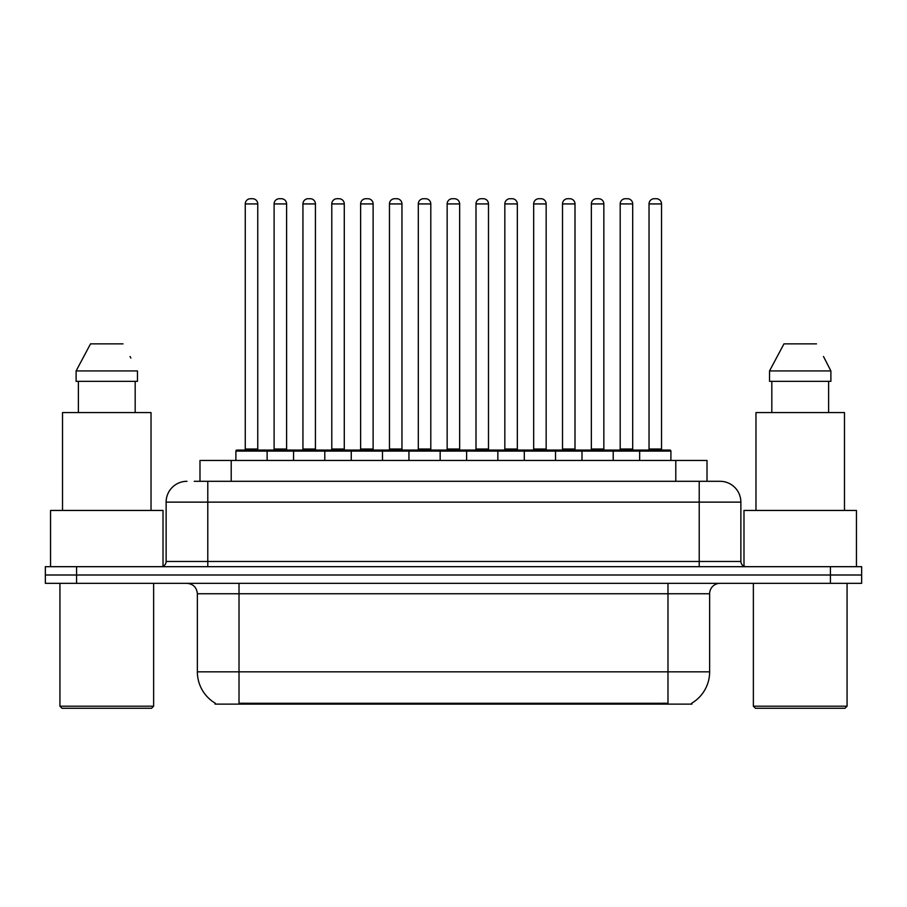 <?xml version="1.0" encoding="UTF-8"?>
<svg xmlns="http://www.w3.org/2000/svg" width="907" height="907" viewBox="0 0 907 907"><rect width="100%" height="100%" fill="white"/><g stroke="black" fill="none" stroke-linecap="round" stroke-linejoin="round"><path stroke-width="1.36" d="M199.982 481.3L199.982 460.473L707.018 460.473L707.018 481.3M691.939 703.095L691.939 704.115L215.061 704.115L215.061 703.095M215.378 703.276A36.439 36.439 0 0 1 197.363 671.838L239.017 671.838L239.017 703.276L667.983 703.276L667.983 671.838L709.637 671.838L709.637 593.745A10.408 10.408 0 0 1 720.045 583.337M197.363 671.838L197.363 593.745C196.751 587.43 193.282 583.961 186.955 583.337M691.622 703.276A36.439 36.439 0 0 0 709.637 671.838M76.585 566.682L861.65 566.682L861.65 575.004L45.35 575.004L45.35 583.337L76.585 583.337L76.585 575.004L45.35 575.004L45.35 566.682L76.585 566.682L76.585 575.004L861.65 575.004L861.65 583.337L76.585 583.337M194.722 481.3L719.727 481.3M194.245 481.3L207.782 481.3L207.782 502.127L166.128 502.127L166.128 561.467A5.204 5.204 0 0 1 160.924 566.682M186.955 481.3A20.827 20.827 0 0 0 166.128 502.127M720.045 481.3A20.827 20.827 0 0 1 740.872 502.127L740.872 561.467C741.178 564.63 742.912 566.365 746.076 566.682M639.662 460.473L639.662 451.108A1.043 1.043 0 0 1 640.705 450.065L669.865 450.065A1.043 1.043 0 0 1 670.908 451.108L235.888 451.108A1.043 1.043 0 0 1 236.931 450.065L266.08 450.065A1.043 1.043 0 0 1 267.123 451.108L267.123 460.473M257.758 203.928L245.264 203.928A5.204 5.204 0 0 1 250.468 198.724L252.554 198.724A5.204 5.204 0 0 1 257.758 203.928L257.758 449.022A1.043 1.043 0 0 0 258.801 450.065M245.264 203.928L245.264 449.022A1.043 1.043 0 0 1 244.221 450.065M235.888 451.108L235.888 460.473M295.965 451.108A1.043 1.043 0 0 0 294.922 450.065L265.774 450.065M274.107 203.928A5.204 5.204 0 0 1 279.311 198.724L281.385 198.724A5.204 5.204 0 0 1 286.601 203.928L274.107 203.928L274.107 449.022A1.043 1.043 0 0 1 273.064 450.065M286.601 203.928L286.601 449.022A1.043 1.043 0 0 0 287.632 450.065M293.573 460.473L293.573 451.108A1.043 1.043 0 0 1 294.616 450.065L323.765 450.065A1.043 1.043 0 0 1 324.808 451.108L324.808 460.473M315.432 203.928L302.938 203.928A5.204 5.204 0 0 1 308.153 198.724L310.228 198.724A5.204 5.204 0 0 1 315.432 203.928L315.432 449.022A1.043 1.043 0 0 0 316.475 450.065M302.938 203.928L302.938 449.022A1.043 1.043 0 0 1 301.906 450.065M351.258 460.473L351.258 451.108A1.043 1.043 0 0 1 352.29 450.065L381.45 450.065A1.043 1.043 0 0 1 382.493 451.108L382.493 460.473M373.117 203.928L360.623 203.928A5.204 5.204 0 0 1 365.827 198.724L367.913 198.724A5.204 5.204 0 0 1 373.117 203.928L373.117 449.022A1.043 1.043 0 0 0 374.16 450.065M360.623 203.928L360.623 449.022A1.043 1.043 0 0 1 359.58 450.065M408.932 460.473L408.932 451.108A1.043 1.043 0 0 1 409.975 450.065L439.135 450.065A1.043 1.043 0 0 1 440.167 451.108L440.167 460.473M430.802 203.928L418.308 203.928A5.204 5.204 0 0 1 423.512 198.724L425.598 198.724A5.204 5.204 0 0 1 430.802 203.928L430.802 449.022A1.043 1.043 0 0 0 431.845 450.065M418.308 203.928L418.308 449.022A1.043 1.043 0 0 1 417.265 450.065M466.617 460.473L466.617 451.108A1.043 1.043 0 0 1 467.661 450.065L496.809 450.065A1.043 1.043 0 0 1 497.852 451.108L497.852 460.473M488.488 203.928L475.994 203.928A5.204 5.204 0 0 1 481.198 198.724L483.284 198.724A5.204 5.204 0 0 1 488.488 203.928L488.488 449.022A1.043 1.043 0 0 0 489.531 450.065M475.994 203.928L475.994 449.022A1.043 1.043 0 0 1 474.951 450.065M353.651 451.108A1.043 1.043 0 0 0 352.608 450.065M323.459 450.065L352.29 450.065M331.781 203.928A5.204 5.204 0 0 1 336.985 198.724L339.071 198.724A5.204 5.204 0 0 1 344.275 203.928L331.781 203.928L331.781 449.022A1.043 1.043 0 0 1 330.738 450.065M344.275 203.928L344.275 449.022A1.043 1.043 0 0 0 345.318 450.065M411.336 451.108A1.043 1.043 0 0 0 410.293 450.065M381.133 450.065L409.975 450.065M389.466 203.928A5.204 5.204 0 0 1 394.67 198.724L396.756 198.724A5.204 5.204 0 0 1 401.96 203.928L389.466 203.928L389.466 449.022A1.043 1.043 0 0 1 388.423 450.065M401.96 203.928L401.96 449.022A1.043 1.043 0 0 0 403.003 450.065M469.01 451.108A1.043 1.043 0 0 0 467.978 450.065M438.818 450.065L467.661 450.065M447.151 203.928A5.204 5.204 0 0 1 452.355 198.724L454.441 198.724A5.204 5.204 0 0 1 459.645 203.928L447.151 203.928L447.151 449.022A1.043 1.043 0 0 1 446.108 450.065M459.645 203.928L459.645 449.022A1.043 1.043 0 0 0 460.688 450.065M151.548 708.276L62.005 708.276L59.93 706.202L153.634 706.202L151.548 708.276M59.93 583.337L59.93 706.202M153.634 583.337L153.634 706.202M163.011 566.24L163.011 510.448L50.554 510.448L50.554 566.682M151.027 510.448L151.027 412.583L62.526 412.583L62.526 510.448M135.177 381.348L135.177 412.583L135.177 381.348M76.109 370.929L90.53 343.866L76.109 370.929L76.109 381.348L137.456 381.348L137.456 370.929L76.109 370.929M130.869 358.072L130.052 356.508M78.387 381.348L78.387 412.583M123.035 343.866L90.53 343.866M844.995 708.276L755.452 708.276L753.366 706.202L847.07 706.202L844.995 708.276M753.366 583.337L753.366 706.202M847.07 583.337L847.07 706.202M856.446 566.682L856.446 510.448L743.989 510.448L743.989 566.24M844.474 510.448L844.474 412.583L755.973 412.583L755.973 510.448M824.316 358.072L830.891 370.929L769.544 370.929L783.965 343.866L769.544 370.929L769.544 381.348L830.891 381.348L830.891 370.929L830.891 381.348M830.891 370.929L823.488 356.508M771.823 381.348L771.823 412.583M828.613 412.583L828.613 381.348M816.47 343.866L783.965 343.866M524.303 460.473L524.303 451.108A1.043 1.043 0 0 1 525.346 450.065L554.494 450.065A1.043 1.043 0 0 1 555.538 451.108L555.538 460.473M546.161 203.928L533.667 203.928A5.204 5.204 0 0 1 538.883 198.724L540.957 198.724A5.204 5.204 0 0 1 546.161 203.928L546.161 449.022A1.043 1.043 0 0 0 547.204 450.065M533.667 203.928L533.667 449.022A1.043 1.043 0 0 1 532.636 450.065M581.988 460.473L581.988 451.108A1.043 1.043 0 0 1 583.02 450.065L612.18 450.065A1.043 1.043 0 0 1 613.223 451.108L613.223 460.473M603.847 203.928L591.353 203.928A5.204 5.204 0 0 1 596.557 198.724L598.643 198.724A5.204 5.204 0 0 1 603.847 203.928L603.847 449.022A1.043 1.043 0 0 0 604.89 450.065M591.353 203.928L591.353 449.022A1.043 1.043 0 0 1 590.31 450.065M661.532 203.928L649.038 203.928A5.204 5.204 0 0 1 654.242 198.724L656.328 198.724A5.204 5.204 0 0 1 661.532 203.928L661.532 449.022A1.043 1.043 0 0 0 662.575 450.065M649.038 203.928L649.038 449.022A1.043 1.043 0 0 1 647.995 450.065M670.908 451.108L670.908 460.473M526.695 451.108A1.043 1.043 0 0 0 525.652 450.065M496.503 450.065L525.346 450.065M504.836 203.928A5.204 5.204 0 0 1 510.04 198.724L512.115 198.724A5.204 5.204 0 0 1 517.33 203.928L504.836 203.928L504.836 449.022A1.043 1.043 0 0 1 503.793 450.065M517.33 203.928L517.33 449.022A1.043 1.043 0 0 0 518.362 450.065M584.38 451.108A1.043 1.043 0 0 0 583.337 450.065M554.188 450.065L583.02 450.065M562.51 203.928A5.204 5.204 0 0 1 567.714 198.724L569.8 198.724A5.204 5.204 0 0 1 575.004 203.928L562.51 203.928L562.51 449.022A1.043 1.043 0 0 1 561.467 450.065M575.004 203.928L575.004 449.022A1.043 1.043 0 0 0 576.047 450.065M642.065 451.108A1.043 1.043 0 0 0 641.022 450.065M611.862 450.065L640.705 450.065M620.195 203.928A5.204 5.204 0 0 1 625.399 198.724L627.485 198.724A5.204 5.204 0 0 1 632.689 203.928L620.195 203.928L620.195 449.022A1.043 1.043 0 0 1 619.152 450.065M632.689 203.928L632.689 449.022A1.043 1.043 0 0 0 633.732 450.065M663.822 704.115L663.822 703.095M243.178 704.115L243.178 703.095M231.217 481.3L231.217 460.473M675.783 481.3L675.783 460.473M667.983 583.337L667.983 593.745L197.363 593.745M709.637 593.745L667.983 593.745L667.983 671.838L239.017 671.838L239.017 583.337M830.415 583.337L830.415 566.682M207.782 566.682L207.782 561.467L740.872 561.467M166.128 561.467L207.782 561.467L207.782 502.127L699.218 502.127L699.218 566.682M740.872 502.127L699.218 502.127L699.218 481.3M245.264 449.022L257.758 449.022M274.107 449.022L286.601 449.022M302.938 449.022L315.432 449.022M360.623 449.022L373.117 449.022M418.308 449.022L430.802 449.022M475.994 449.022L488.488 449.022M331.781 449.022L344.275 449.022M389.466 449.022L401.96 449.022M447.151 449.022L459.645 449.022M533.667 449.022L546.161 449.022M591.353 449.022L603.847 449.022M649.038 449.022L661.532 449.022M504.836 449.022L517.33 449.022M562.51 449.022L575.004 449.022M620.195 449.022L632.689 449.022"/></g></svg>
